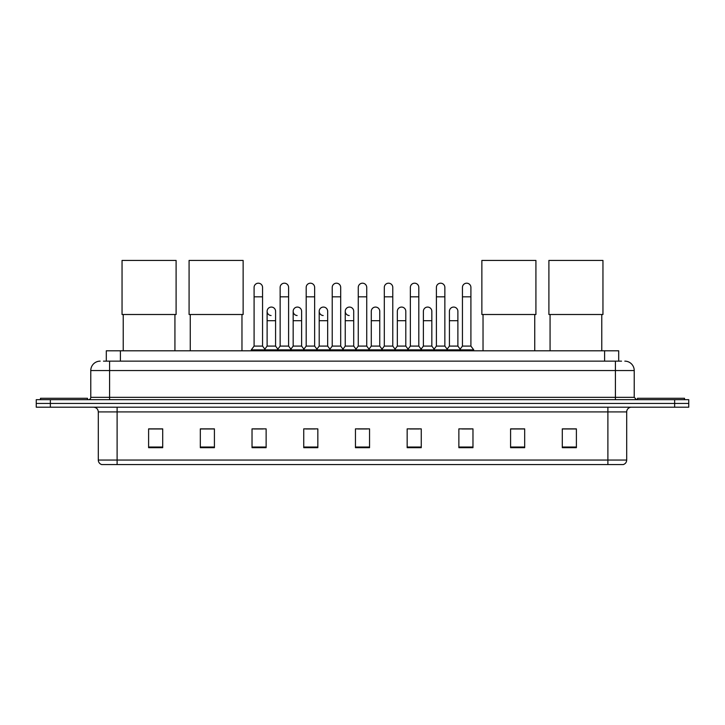<?xml version="1.0" encoding="UTF-8"?>
<svg xmlns="http://www.w3.org/2000/svg" width="725" height="725" viewBox="0 0 725 725"><rect width="100%" height="100%" fill="white"/><g stroke="black" fill="none" stroke-linecap="round" stroke-linejoin="round"><path stroke-width="1.09" d="M106.303 361.141L106.303 350.791L618.697 350.791L618.697 361.141M103.693 361.141L621.524 361.141M103.476 361.141L109.584 361.141L109.584 370.538L90.779 370.538L90.779 397.336A2.347 2.347 0 0 1 88.432 399.683M100.186 361.141A9.398 9.398 0 0 0 90.779 370.538M624.814 361.141A9.398 9.398 0 0 1 634.221 370.538L634.221 397.336L636.568 399.683M50.351 399.683L36.25 399.683L36.25 403.444L50.351 403.444L36.25 403.444L36.25 407.205L50.351 407.205L50.351 403.444L674.649 403.444L50.351 403.444L50.351 399.683L674.649 399.683L674.649 403.444L688.75 403.444L674.649 403.444L674.649 407.205L50.351 407.205M674.649 407.205L688.75 407.205L688.75 399.683L674.649 399.683M626.699 460.049C626.563 462.296 625.439 463.801 623.31 464.562L607.894 464.562L607.894 460.049L626.699 460.049L626.699 411.909A4.703 4.703 0 0 1 631.393 407.205M607.894 464.562L101.69 464.562A4.703 4.703 0 0 1 98.301 460.049L98.301 411.909C98.029 409.054 96.461 407.486 93.607 407.205M576.393 447.678L576.393 428.874L562.292 428.874L562.292 447.678L576.393 447.678M524.683 447.678L524.683 428.874L510.581 428.874L510.581 447.678L524.683 447.678M472.972 447.678L472.972 428.874L458.871 428.874L458.871 447.678L472.972 447.678M421.261 447.678L421.261 428.874L407.16 428.874L407.16 447.678L421.261 447.678M162.708 447.678L162.708 428.874L148.607 428.874L148.607 447.678L162.708 447.678M214.419 447.678L214.419 428.874L200.317 428.874L200.317 447.678L214.419 447.678M266.129 447.678L266.129 428.874L252.028 428.874L252.028 447.678L266.129 447.678M317.84 447.678L317.84 428.874L303.739 428.874L303.739 447.678L317.84 447.678M369.551 447.678L369.551 428.874L355.449 428.874L355.449 447.678L369.551 447.678M461.97 428.973L471.377 428.973M305.714 428.973L315.112 428.973M253.623 428.973L263.03 428.973M409.888 428.973L419.286 428.973M357.797 428.973L367.203 428.973M214.419 428.973L200.317 428.973M162.708 428.973L148.607 428.973M524.683 428.973L510.581 428.973M576.393 428.973L562.292 428.973M87.489 399.683L87.489 398.279L40.482 398.279L40.482 399.683M123.223 314.505L123.223 350.791M174.933 314.505L174.933 350.791M122.045 260.438L176.102 260.438L176.102 314.505L122.045 314.505L122.045 260.438M190.258 314.505L190.258 350.791M241.969 314.505L241.969 350.791M189.08 260.438L243.138 260.438L243.138 314.505L189.08 314.505L189.08 260.438M483.031 314.505L483.031 350.791M534.742 314.505L534.742 350.791M481.862 260.438L535.92 260.438L535.92 314.505L481.862 314.505L481.862 260.438M550.067 314.505L550.067 350.791M601.777 314.505L601.777 350.791M548.897 260.438L602.955 260.438L602.955 314.505L548.897 314.505L548.897 260.438M684.518 399.683L684.518 398.279L637.511 398.279L637.511 399.683M254.094 296.824L262.559 296.824L262.559 346.097L254.094 346.097L254.094 287.426A4.232 4.232 0 0 1 258.589 283.203A4.232 4.232 0 0 1 262.559 287.426A4.232 4.232 0 0 0 258.589 283.203M254.094 346.097L251.276 349.858L251.276 350.791M262.559 346.097L265.377 349.858L251.276 349.858M280.14 346.097L280.14 296.824L288.604 296.824L288.604 346.097L280.14 346.097L277.322 349.858L265.377 349.858L265.377 350.791M280.14 296.824L280.14 287.426A4.232 4.232 0 0 1 284.635 283.203A4.232 4.232 0 0 1 288.604 287.426A4.232 4.232 0 0 0 284.635 283.203M288.604 346.097L291.423 349.858L277.322 349.858L277.322 350.791M306.186 346.097L306.186 296.824L314.641 296.824L314.641 346.097L306.186 346.097L303.358 349.858L291.423 349.858L291.423 350.791M306.186 296.824L306.186 287.426A4.232 4.232 0 0 1 310.681 283.203A4.232 4.232 0 0 1 314.641 287.426A4.232 4.232 0 0 0 310.681 283.203M314.641 346.097L317.468 349.858L303.358 349.858L303.358 350.791M332.222 346.097L332.222 296.824L340.687 296.824L340.687 346.097L332.222 346.097L329.404 349.858L317.468 349.858L317.468 350.791M332.222 296.824L332.222 287.426A4.232 4.232 0 0 1 336.726 283.203A4.232 4.232 0 0 1 340.687 287.426A4.232 4.232 0 0 0 336.726 283.203M340.687 346.097L343.505 349.858L329.404 349.858L329.404 350.791M358.268 346.097L358.268 296.824L366.732 296.824L366.732 346.097L358.268 346.097L355.449 349.858L343.505 349.858L343.505 350.791M358.268 296.824L358.268 287.426A4.232 4.232 0 0 1 362.763 283.203A4.232 4.232 0 0 1 366.732 287.426A4.232 4.232 0 0 0 362.763 283.203M366.732 346.097L369.551 349.858L355.449 349.858L355.449 350.791M384.313 346.097L384.313 296.824L392.778 296.824L392.778 346.097L384.313 346.097L381.495 349.858L369.551 349.858L369.551 350.791M384.313 296.824L384.313 287.426A4.232 4.232 0 0 1 388.808 283.203A4.232 4.232 0 0 1 392.778 287.426A4.232 4.232 0 0 0 388.808 283.203M392.778 346.097L395.596 349.858L381.495 349.858L381.495 350.791M410.359 346.097L410.359 296.824L418.814 296.824L418.814 346.097L410.359 346.097L407.532 349.858L395.596 349.858L395.596 350.791M410.359 296.824L410.359 287.426A4.232 4.232 0 0 1 414.854 283.203A4.232 4.232 0 0 1 418.814 287.426A4.232 4.232 0 0 0 414.854 283.203M418.814 346.097L421.642 349.858L407.532 349.858L407.532 350.791M436.396 346.097L436.396 296.824L444.86 296.824L444.86 346.097L436.396 346.097L433.577 349.858L421.642 349.858L421.642 350.791M436.396 296.824L436.396 287.426A4.232 4.232 0 0 1 440.9 283.203A4.232 4.232 0 0 1 444.86 287.426A4.232 4.232 0 0 0 440.9 283.203M444.86 346.097L447.678 349.858L433.577 349.858L433.577 350.791M462.441 346.097L462.441 296.824L470.906 296.824L470.906 346.097L462.441 346.097L459.623 349.858L447.678 349.858L447.678 350.791M462.441 296.824L462.441 287.426A4.232 4.232 0 0 1 466.936 283.203A4.232 4.232 0 0 1 470.906 287.426A4.232 4.232 0 0 0 466.936 283.203M470.906 346.097L473.724 349.858L459.623 349.858L459.623 350.791M473.724 349.858L473.724 350.791M271.077 315.529A4.232 4.232 0 0 1 267.117 311.306A4.232 4.232 0 0 1 271.612 307.083A4.232 4.232 0 0 1 275.582 311.306L275.582 320.704L267.117 320.704L267.117 311.306M275.582 320.704L275.582 346.097L267.117 346.097L267.117 320.704M267.117 346.097L264.833 349.133M275.582 346.097L277.856 349.133M297.123 315.529A4.232 4.232 0 0 1 293.163 311.306A4.232 4.232 0 0 1 297.658 307.083A4.232 4.232 0 0 1 301.618 311.306L301.618 320.704L293.163 320.704L293.163 311.306M301.618 320.704L301.618 346.097L293.163 346.097L293.163 320.704M293.163 346.097L290.879 349.133M301.618 346.097L303.902 349.133M323.169 315.529A4.232 4.232 0 0 1 319.199 311.306A4.232 4.232 0 0 1 323.703 307.083A4.232 4.232 0 0 1 327.664 311.306L327.664 320.704L319.199 320.704L319.199 311.306M327.664 320.704L327.664 346.097L319.199 346.097L319.199 320.704M319.199 346.097L316.925 349.133M327.664 346.097L329.947 349.133M349.214 315.529A4.232 4.232 0 0 1 345.245 311.306A4.232 4.232 0 0 1 349.74 307.083A4.232 4.232 0 0 1 353.709 311.306L353.709 320.704L345.245 320.704L345.245 311.306M353.709 320.704L353.709 346.097L345.245 346.097L345.245 320.704M345.245 346.097L342.97 349.133M353.709 346.097L355.993 349.133M371.291 311.306A4.232 4.232 0 0 1 375.786 307.083A4.232 4.232 0 0 1 379.755 311.306L379.755 320.704L371.291 320.704L371.291 311.306M379.755 320.704L379.755 346.097L371.291 346.097L371.291 320.704M371.291 346.097L369.007 349.133M379.755 346.097L382.03 349.133M397.336 311.306A4.232 4.232 0 0 1 401.831 307.083A4.232 4.232 0 0 1 405.801 311.306L405.801 320.704L397.336 320.704L397.336 311.306M405.801 320.704L405.801 346.097L397.336 346.097L397.336 320.704M397.336 346.097L395.053 349.133M405.801 346.097L408.075 349.133M423.382 311.306A4.232 4.232 0 0 1 427.877 307.083A4.232 4.232 0 0 1 431.837 311.306L431.837 320.704L423.382 320.704L423.382 311.306M431.837 320.704L431.837 346.097L423.382 346.097L423.382 320.704M423.382 346.097L421.098 349.133M431.837 346.097L434.121 349.133M449.418 311.306A4.232 4.232 0 0 1 453.923 307.083A4.232 4.232 0 0 1 457.883 311.306L457.883 320.704L449.418 320.704L449.418 311.306M457.883 320.704L457.883 346.097L449.418 346.097L449.418 320.704M449.418 346.097L447.144 349.133M457.883 346.097L460.167 349.133M120.404 361.141L120.404 350.791M604.596 361.141L604.596 350.791M109.584 399.683L109.584 397.336L634.221 397.336M90.779 397.336L109.584 397.336L109.584 370.538L615.416 370.538L615.416 399.683M634.221 370.538L615.416 370.538L615.416 361.141M607.894 407.205L607.894 411.909L98.301 411.909M626.699 411.909L607.894 411.909L607.894 460.049L117.106 460.049L117.106 464.562M98.301 460.049L117.106 460.049L117.106 407.205M369.551 447.026L355.449 447.026M317.84 447.026L303.739 447.026M266.129 447.026L252.028 447.026M214.419 447.026L200.317 447.026M162.708 447.026L148.607 447.026M421.261 447.026L407.16 447.026M472.972 447.026L458.871 447.026M524.683 447.026L510.581 447.026M576.393 447.026L562.292 447.026M262.559 296.824L262.559 287.426M288.604 296.824L288.604 287.426M314.641 296.824L314.641 287.426M340.687 296.824L340.687 287.426M366.732 296.824L366.732 287.426M392.778 296.824L392.778 287.426M418.814 296.824L418.814 287.426M444.86 296.824L444.86 287.426M470.906 296.824L470.906 287.426"/></g></svg>
